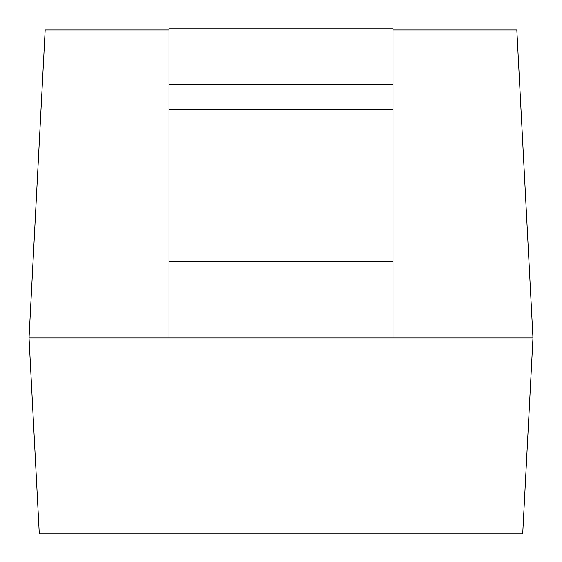 <?xml version="1.0" encoding="UTF-8"?>
<svg xmlns="http://www.w3.org/2000/svg" width="562" height="562" viewBox="0 0 562 562"><rect width="100%" height="100%" fill="white"/><g stroke="black" fill="none" stroke-linecap="round" stroke-linejoin="round"><path stroke-width="0.84" d="M169.014 29.962L45.171 29.962L29.027 337.924L169.014 337.924L169.014 28.1L392.986 28.1L392.986 84.096L169.014 84.096M169.014 337.924L532.973 337.924L516.829 29.962L392.986 29.962M532.973 337.924L522.702 533.9L39.298 533.9L29.027 337.924M392.986 337.924L392.986 84.096M392.986 109.653L169.014 109.653M392.986 261.253L169.014 261.253"/></g></svg>
